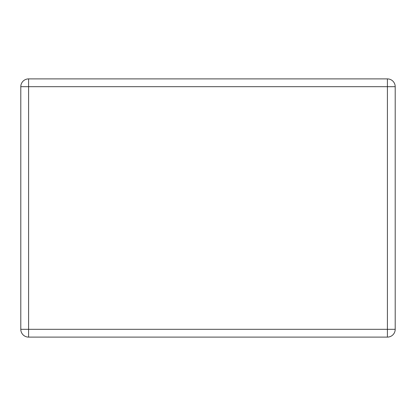 <?xml version="1.0" encoding="UTF-8"?>
<svg xmlns="http://www.w3.org/2000/svg" width="416" height="416" viewBox="0 0 416 416"><rect width="100%" height="100%" fill="white"/><g stroke="black" fill="none" stroke-linecap="round" stroke-linejoin="round"><path stroke-width="0.62" d="M28.59 78.894L387.41 78.894A7.79 7.79 0 0 1 395.2 86.684L395.2 329.316A7.79 7.79 0 0 1 387.41 337.106L28.59 337.106A7.79 7.79 0 0 1 20.8 329.316L20.8 86.684A7.79 7.79 0 0 1 28.59 78.894L28.59 329.316L387.41 329.316L387.41 86.684L20.8 86.684M395.2 329.316L387.41 329.316L387.41 337.106M28.59 337.106L28.59 329.316L20.8 329.316M387.41 78.894L387.41 86.684L395.2 86.684"/></g></svg>

